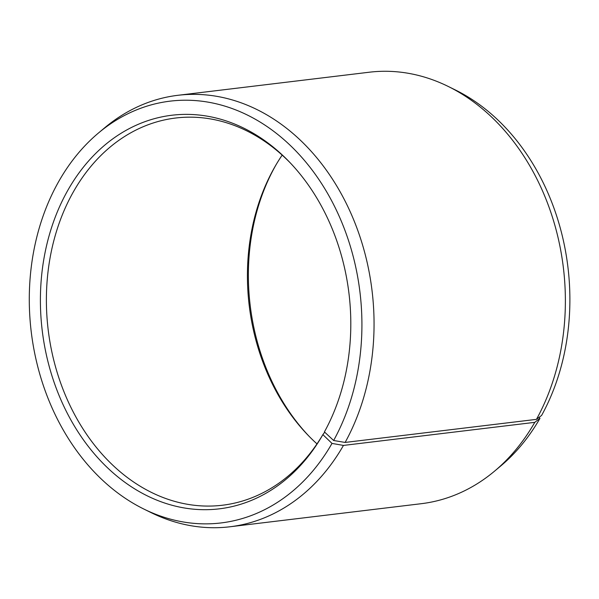 <?xml version="1.0" encoding="UTF-8"?>
<svg xmlns="http://www.w3.org/2000/svg" width="599" height="599" viewBox="0 0 599 599"><rect width="100%" height="100%" fill="white"/><g stroke="black" fill="none" stroke-linecap="round" stroke-linejoin="round"><path stroke-width="0.9" d="M323.033 434.372A195.012 151.981 83.1 0 1 222.416 505.234A195.012 151.981 83.1 0 1 69.514 404.467A195.012 151.981 83.1 0 1 73.849 191.021A195.012 151.981 83.1 0 1 175.717 118.018A195.012 151.981 83.1 0 1 290.193 162.808M316.998 443.889A195.012 151.981 83.1 0 1 308.006 435.188A195.012 151.981 83.1 0 1 274.889 166.777A195.012 151.981 83.1 0 1 275.503 165.698A195.012 151.981 83.1 0 1 282.174 155.111M324.703 432.179L322.883 434.634L332.003 443.417L343.452 445.424L534.78 422.347L539.976 418.334A212.428 165.556 83.1 0 1 500.659 466.037L494.564 471.143A217.295 169.345 83.1 0 1 421.269 503.699L229.941 526.776A217.295 169.345 83.1 0 1 151.008 512.579L143.88 509.068A212.428 165.556 83.1 0 1 59.196 180.666A212.428 165.556 83.1 0 1 98.513 132.963A212.428 165.556 83.1 0 1 311.338 168.993A212.428 165.556 83.1 0 1 333.643 440.497L345.129 442.436L536.457 419.36L541.616 415.414A212.428 165.556 83.1 0 0 455.292 89.932L448.164 86.421A217.295 169.345 83.1 0 1 536.457 419.36M534.78 422.347A217.295 169.345 83.1 0 1 494.564 471.143M343.452 445.424A217.295 169.345 83.1 0 1 229.941 526.776M332.003 443.417A212.428 165.556 83.1 0 1 143.88 509.068M322.883 434.634A198.224 154.49 83.1 0 1 322.255 435.728A198.224 154.49 83.1 0 1 106.352 466.666A198.224 154.49 83.1 0 1 68.316 189.449A198.224 154.49 83.1 0 1 289.22 161.79A198.224 154.49 83.1 0 1 324.418 431.909L333.643 440.497M98.513 132.963L104.608 127.857A217.295 169.345 83.1 0 1 177.903 95.301A217.295 169.345 83.1 0 1 347.495 205.921A217.295 169.345 83.1 0 1 345.129 442.436M177.903 95.301L369.231 72.224A217.295 169.345 83.1 0 1 448.164 86.421M308.979 436.192A198.224 154.49 83.1 0 1 276.214 164.5M539.976 418.334L539.01 417.406"/></g></svg>
